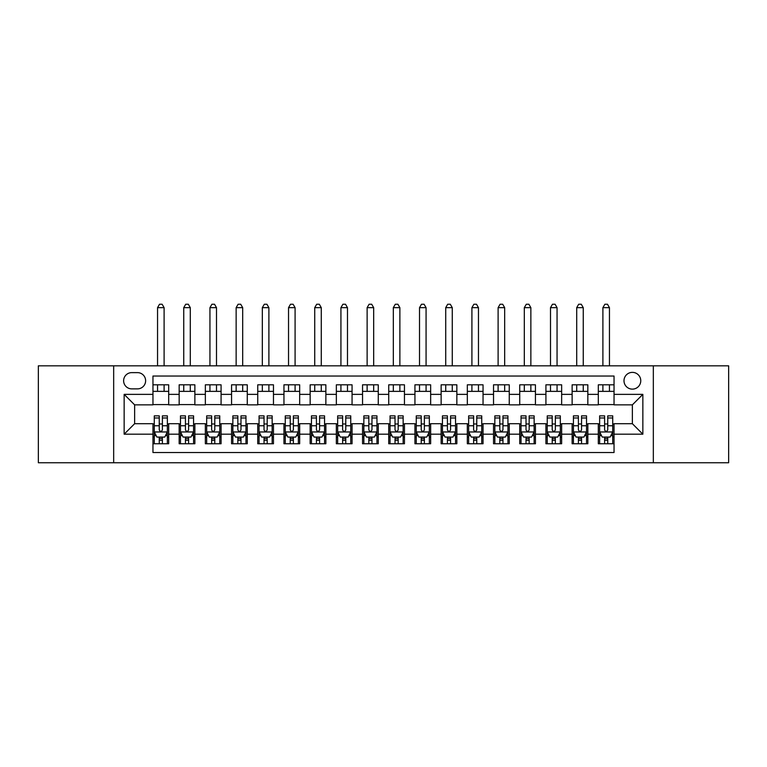<?xml version="1.0" encoding="UTF-8"?>
<svg xmlns="http://www.w3.org/2000/svg" width="767" height="767" viewBox="0 0 767 767"><rect width="100%" height="100%" fill="white"/><g stroke="black" fill="none" stroke-linecap="round" stroke-linejoin="round"><path stroke-width="1.15" d="M632.372 372.369A8.379 8.379 0 0 0 623.993 380.748A8.379 8.379 0 0 0 632.372 389.128A8.379 8.379 0 0 0 640.761 380.748A8.379 8.379 0 0 0 632.372 372.369M653.331 462.75L728.65 462.75L728.65 365.821L653.331 365.821L653.331 462.75L113.669 462.75L113.669 365.821L38.35 365.821L38.35 462.75L113.669 462.75M614.041 384.813L598.318 384.813L598.318 394.372L587.838 394.372L587.838 404.851L598.318 404.851L598.318 394.372M587.838 394.372L587.838 384.813L572.124 384.813L572.124 394.372L561.645 394.372L561.645 404.851L572.124 404.851L572.124 394.372M561.645 394.372L561.645 384.813L545.922 384.813L545.922 394.372L535.443 394.372L535.443 404.851L545.922 404.851L545.922 394.372M535.443 394.372L535.443 384.813L519.729 384.813L519.729 394.372L509.25 394.372L509.25 404.851L519.729 404.851L519.729 394.372M509.25 394.372L509.25 384.813L493.526 384.813L493.526 394.372L483.047 394.372L483.047 404.851L493.526 404.851L493.526 394.372M483.047 394.372L483.047 384.813L467.333 384.813L467.333 394.372L456.854 394.372L456.854 404.851L467.333 404.851L467.333 394.372M456.854 394.372L456.854 384.813L441.13 384.813L441.13 394.372L430.651 394.372L430.651 404.851L441.13 404.851L441.13 394.372M430.651 394.372L430.651 384.813L414.937 384.813L414.937 394.372L404.458 394.372L404.458 404.851L414.937 404.851L414.937 394.372M404.458 394.372L404.458 384.813L388.735 384.813L388.735 394.372L378.265 394.372L378.265 404.851L388.735 404.851L388.735 394.372M378.265 394.372L378.265 384.813L362.542 384.813L362.542 394.372L352.063 394.372L352.063 404.851L362.542 404.851L362.542 394.372M352.063 394.372L352.063 384.813L336.349 384.813L336.349 394.372L325.87 394.372L325.87 404.851L336.349 404.851L336.349 394.372M325.87 394.372L325.87 384.813L310.146 384.813L310.146 394.372L299.667 394.372L299.667 404.851L310.146 404.851L310.146 394.372M299.667 394.372L299.667 384.813L283.953 384.813L283.953 394.372L273.474 394.372L273.474 404.851L283.953 404.851L283.953 394.372M273.474 394.372L273.474 384.813L257.75 384.813L257.75 394.372L247.271 394.372L247.271 404.851L257.75 404.851L257.75 394.372M247.271 394.372L247.271 384.813L231.557 384.813L231.557 394.372L221.078 394.372L221.078 404.851L231.557 404.851L231.557 394.372M221.078 394.372L221.078 384.813L205.355 384.813L205.355 394.372L194.876 394.372L194.876 404.851L205.355 404.851L205.355 394.372M194.876 394.372L194.876 384.813L179.162 384.813L179.162 404.851L168.682 404.851L168.682 384.813L152.959 384.813M152.959 443.757L168.682 443.757L168.682 423.71L179.162 423.71L179.162 443.757L194.876 443.757L194.876 423.71L205.355 423.71L205.355 434.189L194.876 434.189M205.355 434.189L205.355 443.757L221.078 443.757L221.078 423.71L231.557 423.71L231.557 434.189L221.078 434.189M231.557 434.189L231.557 443.757L247.271 443.757L247.271 423.71L257.75 423.71L257.75 434.189L247.271 434.189M257.75 434.189L257.75 443.757L273.474 443.757L273.474 423.71L283.953 423.71L283.953 434.189L273.474 434.189M283.953 434.189L283.953 443.757L299.667 443.757L299.667 423.71L310.146 423.71L310.146 434.189L299.667 434.189M310.146 434.189L310.146 443.757L325.87 443.757L325.87 423.71L336.349 423.71L336.349 434.189L325.87 434.189M336.349 434.189L336.349 443.757L352.063 443.757L352.063 423.71L362.542 423.71L362.542 434.189L352.063 434.189M362.542 434.189L362.542 443.757L378.265 443.757L378.265 423.71L388.735 423.71L388.735 434.189L378.265 434.189M388.735 434.189L388.735 443.757L404.458 443.757L404.458 423.71L414.937 423.71L414.937 434.189L404.458 434.189M414.937 434.189L414.937 443.757L430.651 443.757L430.651 423.71L441.13 423.71L441.13 434.189L430.651 434.189M441.13 434.189L441.13 443.757L456.854 443.757L456.854 423.71L467.333 423.71L467.333 434.189L456.854 434.189M467.333 434.189L467.333 443.757L483.047 443.757L483.047 423.71L493.526 423.71L493.526 434.189L483.047 434.189M493.526 434.189L493.526 443.757L509.25 443.757L509.25 423.71L519.729 423.71L519.729 434.189L509.25 434.189M519.729 434.189L519.729 443.757L535.443 443.757L535.443 423.71L545.922 423.71L545.922 434.189L535.443 434.189M545.922 434.189L545.922 443.757L561.645 443.757L561.645 423.71L572.124 423.71L572.124 434.189L561.645 434.189M572.124 434.189L572.124 443.757L587.838 443.757L587.838 423.71L598.318 423.71L598.318 434.189L587.838 434.189M131.742 388.869L137.504 388.869A8.121 8.121 0 0 0 145.625 380.748A8.121 8.121 0 0 0 137.504 372.628L131.742 372.628A8.121 8.121 0 0 0 123.621 380.748A8.121 8.121 0 0 0 131.742 388.869M653.331 365.821L113.669 365.821M614.041 394.372L614.041 376.031L152.959 376.031L152.959 404.851L134.628 404.851L134.628 423.71L152.959 423.71L152.959 452.53L614.041 452.53L614.041 423.71L632.372 423.71L632.372 404.851L614.041 404.851L614.041 394.372L642.851 394.372L642.851 434.189L614.041 434.189M152.959 434.189L124.149 434.189L124.149 394.372L152.959 394.372M598.318 434.189L598.318 443.757L614.041 443.757M152.959 391.362L168.682 391.362M152.959 404.592L168.682 404.592M152.959 423.978L154.272 423.978M159.248 423.978L162.393 423.978M167.369 423.978L168.682 423.978M152.959 437.209L154.272 437.209M159.248 437.209L162.393 437.209M167.369 437.209L168.682 437.209M179.162 404.592L194.876 404.592M179.162 391.362L194.876 391.362M179.162 423.978L180.475 423.978M185.451 423.978L188.596 423.978M193.572 423.978L194.876 423.978M179.162 437.209L180.475 437.209M185.451 437.209L188.596 437.209M193.572 437.209L194.876 437.209M205.355 423.978L206.668 423.978M211.644 423.978L214.789 423.978M219.765 423.978L221.078 423.978M205.355 437.209L206.668 437.209M211.644 437.209L214.789 437.209M219.765 437.209L221.078 437.209M205.355 391.362L221.078 391.362M205.355 404.592L221.078 404.592M231.557 423.978L232.861 423.978M237.847 423.978L240.982 423.978M245.967 423.978L247.271 423.978M231.557 437.209L232.861 437.209M237.847 437.209L240.982 437.209M245.967 437.209L247.271 437.209M231.557 391.362L247.271 391.362M231.557 404.592L247.271 404.592M257.75 423.978L259.064 423.978M264.04 423.978L267.184 423.978M272.16 423.978L273.474 423.978M257.75 437.209L259.064 437.209M264.04 437.209L267.184 437.209M272.16 437.209L273.474 437.209M257.75 391.362L273.474 391.362M257.75 404.592L273.474 404.592M283.953 423.978L285.257 423.978M290.233 423.978L293.377 423.978M298.363 423.978L299.667 423.978M283.953 437.209L285.257 437.209M290.233 437.209L293.377 437.209M298.363 437.209L299.667 437.209M283.953 391.362L299.667 391.362M283.953 404.592L299.667 404.592M310.146 423.978L311.46 423.978M316.435 423.978L319.58 423.978M324.556 423.978L325.87 423.978M310.146 437.209L311.46 437.209M316.435 437.209L319.58 437.209M324.556 437.209L325.87 437.209M310.146 391.362L325.87 391.362M310.146 404.592L325.87 404.592M336.349 423.978L337.653 423.978M342.628 423.978L345.773 423.978M350.749 423.978L352.063 423.978M336.349 437.209L337.653 437.209M342.628 437.209L345.773 437.209M350.749 437.209L352.063 437.209M336.349 391.362L352.063 391.362M336.349 404.592L352.063 404.592M362.542 423.978L363.855 423.978M368.831 423.978L371.976 423.978M376.952 423.978L378.265 423.978M362.542 437.209L363.855 437.209M368.831 437.209L371.976 437.209M376.952 437.209L378.265 437.209M362.542 391.362L378.265 391.362M362.542 404.592L378.265 404.592M388.735 423.978L390.048 423.978M395.024 423.978L398.169 423.978M403.145 423.978L404.458 423.978M388.735 437.209L390.048 437.209M395.024 437.209L398.169 437.209M403.145 437.209L404.458 437.209M388.735 391.362L404.458 391.362M388.735 404.592L404.458 404.592M414.937 423.978L416.251 423.978M421.227 423.978L424.372 423.978M429.347 423.978L430.651 423.978M414.937 437.209L416.251 437.209M421.227 437.209L424.372 437.209M429.347 437.209L430.651 437.209M414.937 391.362L430.651 391.362M414.937 404.592L430.651 404.592M441.13 423.978L442.444 423.978M447.42 423.978L450.565 423.978M455.54 423.978L456.854 423.978M441.13 437.209L442.444 437.209M447.42 437.209L450.565 437.209M455.54 437.209L456.854 437.209M441.13 391.362L456.854 391.362M441.13 404.592L456.854 404.592M467.333 423.978L468.637 423.978M473.623 423.978L476.767 423.978M481.743 423.978L483.047 423.978M467.333 437.209L468.637 437.209M473.623 437.209L476.767 437.209M481.743 437.209L483.047 437.209M467.333 391.362L483.047 391.362M467.333 404.592L483.047 404.592M493.526 423.978L494.84 423.978M499.816 423.978L502.96 423.978M507.936 423.978L509.25 423.978M493.526 437.209L494.84 437.209M499.816 437.209L502.96 437.209M507.936 437.209L509.25 437.209M493.526 391.362L509.25 391.362M493.526 404.592L509.25 404.592M519.729 423.978L521.033 423.978M526.018 423.978L529.153 423.978M534.139 423.978L535.443 423.978M519.729 437.209L521.033 437.209M526.018 437.209L529.153 437.209M534.139 437.209L535.443 437.209M519.729 391.362L535.443 391.362M519.729 404.592L535.443 404.592M545.922 423.978L547.235 423.978M552.211 423.978L555.356 423.978M560.332 423.978L561.645 423.978M545.922 437.209L547.235 437.209M552.211 437.209L555.356 437.209M560.332 437.209L561.645 437.209M545.922 391.362L561.645 391.362M545.922 404.592L561.645 404.592M572.124 423.978L573.428 423.978M578.404 423.978L581.549 423.978M586.525 423.978L587.838 423.978M572.124 437.209L573.428 437.209M578.404 437.209L581.549 437.209M586.525 437.209L587.838 437.209M572.124 391.362L587.838 391.362M572.124 404.592L587.838 404.592M598.318 423.978L599.631 423.978M604.607 423.978L607.752 423.978M612.728 423.978L614.041 423.978M598.318 437.209L599.631 437.209M604.607 437.209L607.752 437.209M612.728 437.209L614.041 437.209M598.318 391.362L614.041 391.362M598.318 404.592L614.041 404.592M134.628 404.851L124.149 394.372M134.628 423.71L124.149 434.189M642.851 394.372L632.372 404.851M642.851 434.189L632.372 423.71M159.248 440.344L162.393 440.344M154.272 417.986L159.248 417.986L159.248 415.858L154.272 415.858L154.272 431.831L156.89 437.075L164.752 437.075L167.369 431.831L167.369 415.858L162.393 415.858L162.393 417.986L167.369 417.986M167.369 431.831L167.369 443.757M154.272 431.831L154.272 443.757M162.393 437.075L162.393 443.757M159.248 443.757L159.248 437.075M159.248 417.986L159.248 429.865C160.293 431.888 161.348 431.888 162.393 429.865L162.393 417.986M164.1 391.362L164.1 384.813M164.1 365.821L164.1 307.663L157.551 307.663L157.551 365.821M157.551 391.362L157.551 384.813M157.551 307.663L159.517 304.25L162.134 304.25L164.1 307.663M185.451 440.344L188.596 440.344M180.475 417.986L185.451 417.986L185.451 415.858L180.475 415.858L180.475 431.831L183.092 437.075L190.954 437.075L193.572 431.831L193.572 415.858L188.596 415.858L188.596 417.986L193.572 417.986M193.572 431.831L193.572 443.757M180.475 431.831L180.475 443.757M188.596 437.075L188.596 443.757M185.451 443.757L185.451 437.075M185.451 417.986L185.451 429.865C186.496 431.888 187.541 431.888 188.596 429.865L188.596 417.986M190.293 391.362L190.293 384.813M190.293 365.821L190.293 307.663L183.744 307.663L183.744 365.821M183.744 391.362L183.744 384.813M183.744 307.663L185.71 304.25L188.327 304.25L190.293 307.663M211.644 440.344L214.789 440.344M206.668 417.986L211.644 417.986L211.644 415.858L206.668 415.858L206.668 431.831L209.286 437.075L217.147 437.075L219.765 431.831L219.765 415.858L214.789 415.858L214.789 417.986L219.765 417.986M219.765 431.831L219.765 443.757M206.668 431.831L206.668 443.757M214.789 437.075L214.789 443.757M211.644 443.757L211.644 437.075M211.644 417.986L211.644 429.865C212.689 431.888 213.744 431.888 214.789 429.865L214.789 417.986M216.495 391.362L216.495 384.813M216.495 365.821L216.495 307.663L209.947 307.663L209.947 365.821M209.947 391.362L209.947 384.813M209.947 307.663L211.903 304.25L214.53 304.25L216.495 307.663M237.847 440.344L240.982 440.344M232.861 417.986L237.847 417.986L237.847 415.858L232.861 415.858L232.861 431.831L235.488 437.075L243.34 437.075L245.967 431.831L245.967 415.858L240.982 415.858L240.982 417.986L245.967 417.986M245.967 431.831L245.967 443.757M232.861 431.831L232.861 443.757M240.982 437.075L240.982 443.757M237.847 443.757L237.847 437.075M237.847 417.986L237.847 429.865C238.892 431.888 239.937 431.888 240.982 429.865L240.982 417.986M242.688 391.362L242.688 384.813M242.688 365.821L242.688 307.663L236.14 307.663L236.14 365.821M236.14 391.362L236.14 384.813M236.14 307.663L238.106 304.25L240.723 304.25L242.688 307.663M264.04 440.344L267.184 440.344M259.064 417.986L264.04 417.986L264.04 415.858L259.064 415.858L259.064 431.831L261.681 437.075L269.543 437.075L272.16 431.831L272.16 415.858L267.184 415.858L267.184 417.986L272.16 417.986M272.16 431.831L272.16 443.757M259.064 431.831L259.064 443.757M267.184 437.075L267.184 443.757M264.04 443.757L264.04 437.075M264.04 417.986L264.04 429.865C265.085 431.888 266.13 431.888 267.184 429.865L267.184 417.986M268.891 391.362L268.891 384.813M268.891 365.821L268.891 307.663L262.333 307.663L262.333 365.821M262.333 391.362L262.333 384.813M262.333 307.663L264.299 304.25L266.926 304.25L268.891 307.663M290.233 440.344L293.377 440.344M285.257 417.986L290.233 417.986L290.233 415.858L285.257 415.858L285.257 431.831L287.884 437.075L295.736 437.075L298.363 431.831L298.363 415.858L293.377 415.858L293.377 417.986L298.363 417.986M298.363 431.831L298.363 443.757M285.257 431.831L285.257 443.757M293.377 437.075L293.377 443.757M290.233 443.757L290.233 437.075M290.233 417.986L290.233 429.865C291.287 431.888 292.332 431.888 293.377 429.865L293.377 417.986M295.084 391.362L295.084 384.813M295.084 365.821L295.084 307.663L288.536 307.663L288.536 365.821M288.536 391.362L288.536 384.813M288.536 307.663L290.501 304.25L293.119 304.25L295.084 307.663M316.435 440.344L319.58 440.344M311.46 417.986L316.435 417.986L316.435 415.858L311.46 415.858L311.46 431.831L314.077 437.075L321.939 437.075L324.556 431.831L324.556 415.858L319.58 415.858L319.58 417.986L324.556 417.986M324.556 431.831L324.556 443.757M311.46 431.831L311.46 443.757M319.58 437.075L319.58 443.757M316.435 443.757L316.435 437.075M316.435 417.986L316.435 429.865C317.48 431.888 318.526 431.888 319.58 429.865L319.58 417.986M321.277 391.362L321.277 384.813M321.277 365.821L321.277 307.663L314.729 307.663L314.729 365.821M314.729 391.362L314.729 384.813M314.729 307.663L316.694 304.25L319.321 304.25L321.277 307.663M342.628 440.344L345.773 440.344M337.653 417.986L342.628 417.986L342.628 415.858L337.653 415.858L337.653 431.831L340.27 437.075L348.132 437.075L350.749 431.831L350.749 415.858L345.773 415.858L345.773 417.986L350.749 417.986M350.749 431.831L350.749 443.757M337.653 431.831L337.653 443.757M345.773 437.075L345.773 443.757M342.628 443.757L342.628 437.075M342.628 417.986L342.628 429.865C343.683 431.888 344.728 431.888 345.773 429.865L345.773 417.986M347.48 391.362L347.48 384.813M347.48 365.821L347.48 307.663L340.932 307.663L340.932 365.821M340.932 391.362L340.932 384.813M340.932 307.663L342.897 304.25L345.514 304.25L347.48 307.663M368.831 440.344L371.976 440.344M363.855 417.986L368.831 417.986L368.831 415.858L363.855 415.858L363.855 431.831L366.473 437.075L374.334 437.075L376.952 431.831L376.952 415.858L371.976 415.858L371.976 417.986L376.952 417.986M376.952 431.831L376.952 443.757M363.855 431.831L363.855 443.757M371.976 437.075L371.976 443.757M368.831 443.757L368.831 437.075M368.831 417.986L368.831 429.865C369.876 431.888 370.921 431.888 371.976 429.865L371.976 417.986M373.673 391.362L373.673 384.813M373.673 365.821L373.673 307.663L367.125 307.663L367.125 365.821M367.125 391.362L367.125 384.813M367.125 307.663L369.09 304.25L371.707 304.25L373.673 307.663M395.024 440.344L398.169 440.344M390.048 417.986L395.024 417.986L395.024 415.858L390.048 415.858L390.048 431.831L392.666 437.075L400.527 437.075L403.145 431.831L403.145 415.858L398.169 415.858L398.169 417.986L403.145 417.986M403.145 431.831L403.145 443.757M390.048 431.831L390.048 443.757M398.169 437.075L398.169 443.757M395.024 443.757L395.024 437.075M395.024 417.986L395.024 429.865C396.069 431.888 397.124 431.888 398.169 429.865L398.169 417.986M399.875 391.362L399.875 384.813M399.875 365.821L399.875 307.663L393.327 307.663L393.327 365.821M393.327 391.362L393.327 384.813M393.327 307.663L395.293 304.25L397.91 304.25L399.875 307.663M421.227 440.344L424.372 440.344M416.251 417.986L421.227 417.986L421.227 415.858L416.251 415.858L416.251 431.831L418.868 437.075L426.73 437.075L429.347 431.831L429.347 415.858L424.372 415.858L424.372 417.986L429.347 417.986M429.347 431.831L429.347 443.757M416.251 431.831L416.251 443.757M424.372 437.075L424.372 443.757M421.227 443.757L421.227 437.075M421.227 417.986L421.227 429.865C422.272 431.888 423.317 431.888 424.372 429.865L424.372 417.986M426.068 391.362L426.068 384.813M426.068 365.821L426.068 307.663L419.52 307.663L419.52 365.821M419.52 391.362L419.52 384.813M419.52 307.663L421.486 304.25L424.103 304.25L426.068 307.663M447.42 440.344L450.565 440.344M442.444 417.986L447.42 417.986L447.42 415.858L442.444 415.858L442.444 431.831L445.061 437.075L452.923 437.075L455.54 431.831L455.54 415.858L450.565 415.858L450.565 417.986L455.54 417.986M455.54 431.831L455.54 443.757M442.444 431.831L442.444 443.757M450.565 437.075L450.565 443.757M447.42 443.757L447.42 437.075M447.42 417.986L447.42 429.865C448.465 431.888 449.52 431.888 450.565 429.865L450.565 417.986M452.271 391.362L452.271 384.813M452.271 365.821L452.271 307.663L445.723 307.663L445.723 365.821M445.723 391.362L445.723 384.813M445.723 307.663L447.679 304.25L450.306 304.25L452.271 307.663M473.623 440.344L476.767 440.344M468.637 417.986L473.623 417.986L473.623 415.858L468.637 415.858L468.637 431.831L471.264 437.075L479.116 437.075L481.743 431.831L481.743 415.858L476.767 415.858L476.767 417.986L481.743 417.986M481.743 431.831L481.743 443.757M468.637 431.831L468.637 443.757M476.767 437.075L476.767 443.757M473.623 443.757L473.623 437.075M473.623 417.986L473.623 429.865C474.668 431.888 475.713 431.888 476.767 429.865L476.767 417.986M478.464 391.362L478.464 384.813M478.464 365.821L478.464 307.663L471.916 307.663L471.916 365.821M471.916 391.362L471.916 384.813M471.916 307.663L473.881 304.25L476.499 304.25L478.464 307.663M499.816 440.344L502.96 440.344M494.84 417.986L499.816 417.986L499.816 415.858L494.84 415.858L494.84 431.831L497.457 437.075L505.319 437.075L507.936 431.831L507.936 415.858L502.96 415.858L502.96 417.986L507.936 417.986M507.936 431.831L507.936 443.757M494.84 431.831L494.84 443.757M502.96 437.075L502.96 443.757M499.816 443.757L499.816 437.075M499.816 417.986L499.816 429.865C500.861 431.888 501.915 431.888 502.96 429.865L502.96 417.986M504.667 391.362L504.667 384.813M504.667 365.821L504.667 307.663L498.109 307.663L498.109 365.821M498.109 391.362L498.109 384.813M498.109 307.663L500.074 304.25L502.701 304.25L504.667 307.663M526.018 440.344L529.153 440.344M521.033 417.986L526.018 417.986L526.018 415.858L521.033 415.858L521.033 431.831L523.66 437.075L531.512 437.075L534.139 431.831L534.139 415.858L529.153 415.858L529.153 417.986L534.139 417.986M534.139 431.831L534.139 443.757M521.033 431.831L521.033 443.757M529.153 437.075L529.153 443.757M526.018 443.757L526.018 437.075M526.018 417.986L526.018 429.865C527.063 431.888 528.108 431.888 529.153 429.865L529.153 417.986M530.86 391.362L530.86 384.813M530.86 365.821L530.86 307.663L524.312 307.663L524.312 365.821M524.312 391.362L524.312 384.813M524.312 307.663L526.277 304.25L528.894 304.25L530.86 307.663M552.211 440.344L555.356 440.344M547.235 417.986L552.211 417.986L552.211 415.858L547.235 415.858L547.235 431.831L549.853 437.075L557.714 437.075L560.332 431.831L560.332 415.858L555.356 415.858L555.356 417.986L560.332 417.986M560.332 431.831L560.332 443.757M547.235 431.831L547.235 443.757M555.356 437.075L555.356 443.757M552.211 443.757L552.211 437.075M552.211 417.986L552.211 429.865C553.256 431.888 554.301 431.888 555.356 429.865L555.356 417.986M557.053 391.362L557.053 384.813M557.053 365.821L557.053 307.663L550.505 307.663L550.505 365.821M550.505 391.362L550.505 384.813M550.505 307.663L552.47 304.25L555.097 304.25L557.053 307.663M578.404 440.344L581.549 440.344M573.428 417.986L578.404 417.986L578.404 415.858L573.428 415.858L573.428 431.831L576.046 437.075L583.908 437.075L586.525 431.831L586.525 415.858L581.549 415.858L581.549 417.986L586.525 417.986M586.525 431.831L586.525 443.757M573.428 431.831L573.428 443.757M581.549 437.075L581.549 443.757M578.404 443.757L578.404 437.075M578.404 417.986L578.404 429.865C579.459 431.888 580.504 431.888 581.549 429.865L581.549 417.986M583.256 391.362L583.256 384.813M583.256 365.821L583.256 307.663L576.707 307.663L576.707 365.821M576.707 391.362L576.707 384.813M576.707 307.663L578.673 304.25L581.29 304.25L583.256 307.663M604.607 440.344L607.752 440.344M599.631 417.986L604.607 417.986L604.607 415.858L599.631 415.858L599.631 431.831L602.248 437.075L610.11 437.075L612.728 431.831L612.728 415.858L607.752 415.858L607.752 417.986L612.728 417.986M612.728 431.831L612.728 443.757M599.631 431.831L599.631 443.757M607.752 437.075L607.752 443.757M604.607 443.757L604.607 437.075M604.607 417.986L604.607 429.865C605.652 431.888 606.697 431.888 607.752 429.865L607.752 417.986M609.449 391.362L609.449 384.813M609.449 365.821L609.449 307.663L602.9 307.663L602.9 365.821M602.9 391.362L602.9 384.813M602.9 307.663L604.866 304.25L607.483 304.25L609.449 307.663M179.162 434.189L168.682 434.189M179.162 394.372L168.682 394.372M154.34 431.965L167.302 431.965M167.369 435.627L165.471 435.627M156.171 435.627L154.272 435.627M162.393 425.762L167.369 425.762M154.272 425.762L159.248 425.762M159.248 438.686L162.393 438.686M180.533 431.965L193.505 431.965M193.572 435.627L191.673 435.627M182.373 435.627L180.475 435.627M188.596 425.762L193.572 425.762M180.475 425.762L185.451 425.762M185.451 438.686L188.596 438.686M206.735 431.965L219.698 431.965M219.765 435.627L217.866 435.627M208.566 435.627L206.668 435.627M214.789 425.762L219.765 425.762M206.668 425.762L211.644 425.762M211.644 438.686L214.789 438.686M232.928 431.965L245.9 431.965M245.967 435.627L244.069 435.627M234.76 435.627L232.861 435.627M240.982 425.762L245.967 425.762M232.861 425.762L237.847 425.762M237.847 438.686L240.982 438.686M259.131 431.965L272.093 431.965M272.16 435.627L270.262 435.627M260.962 435.627L259.064 435.627M267.184 425.762L272.16 425.762M259.064 425.762L264.04 425.762M264.04 438.686L267.184 438.686M285.324 431.965L298.296 431.965M298.363 435.627L296.455 435.627M287.155 435.627L285.257 435.627M293.377 425.762L298.363 425.762M285.257 425.762L290.233 425.762M290.233 438.686L293.377 438.686M311.527 431.965L324.489 431.965M324.556 435.627L322.658 435.627M313.358 435.627L311.46 435.627M319.58 425.762L324.556 425.762M311.46 425.762L316.435 425.762M316.435 438.686L319.58 438.686M337.72 431.965L350.692 431.965M350.749 435.627L348.851 435.627M339.551 435.627L337.653 435.627M345.773 425.762L350.749 425.762M337.653 425.762L342.628 425.762M342.628 438.686L345.773 438.686M363.913 431.965L376.885 431.965M376.952 435.627L375.053 435.627M365.754 435.627L363.855 435.627M371.976 425.762L376.952 425.762M363.855 425.762L368.831 425.762M368.831 438.686L371.976 438.686M390.115 431.965L403.087 431.965M403.145 435.627L401.246 435.627M391.947 435.627L390.048 435.627M398.169 425.762L403.145 425.762M390.048 425.762L395.024 425.762M395.024 438.686L398.169 438.686M416.308 431.965L429.28 431.965M429.347 435.627L427.449 435.627M418.149 435.627L416.251 435.627M424.372 425.762L429.347 425.762M416.251 425.762L421.227 425.762M421.227 438.686L424.372 438.686M442.511 431.965L455.473 431.965M455.54 435.627L453.642 435.627M444.342 435.627L442.444 435.627M450.565 425.762L455.54 425.762M442.444 425.762L447.42 425.762M447.42 438.686L450.565 438.686M468.704 431.965L481.676 431.965M481.743 435.627L479.845 435.627M470.545 435.627L468.637 435.627M476.767 425.762L481.743 425.762M468.637 425.762L473.623 425.762M473.623 438.686L476.767 438.686M494.907 431.965L507.869 431.965M507.936 435.627L506.038 435.627M496.738 435.627L494.84 435.627M502.96 425.762L507.936 425.762M494.84 425.762L499.816 425.762M499.816 438.686L502.96 438.686M521.1 431.965L534.072 431.965M534.139 435.627L532.24 435.627M522.931 435.627L521.033 435.627M529.153 425.762L534.139 425.762M521.033 425.762L526.018 425.762M526.018 438.686L529.153 438.686M547.302 431.965L560.265 431.965M560.332 435.627L558.434 435.627M549.134 435.627L547.235 435.627M555.356 425.762L560.332 425.762M547.235 425.762L552.211 425.762M552.211 438.686L555.356 438.686M573.495 431.965L586.467 431.965M586.525 435.627L584.627 435.627M575.327 435.627L573.428 435.627M581.549 425.762L586.525 425.762M573.428 425.762L578.404 425.762M578.404 438.686L581.549 438.686M599.698 431.965L612.66 431.965M612.728 435.627L610.829 435.627M601.529 435.627L599.631 435.627M607.752 425.762L612.728 425.762M599.631 425.762L604.607 425.762M604.607 438.686L607.752 438.686"/></g></svg>
